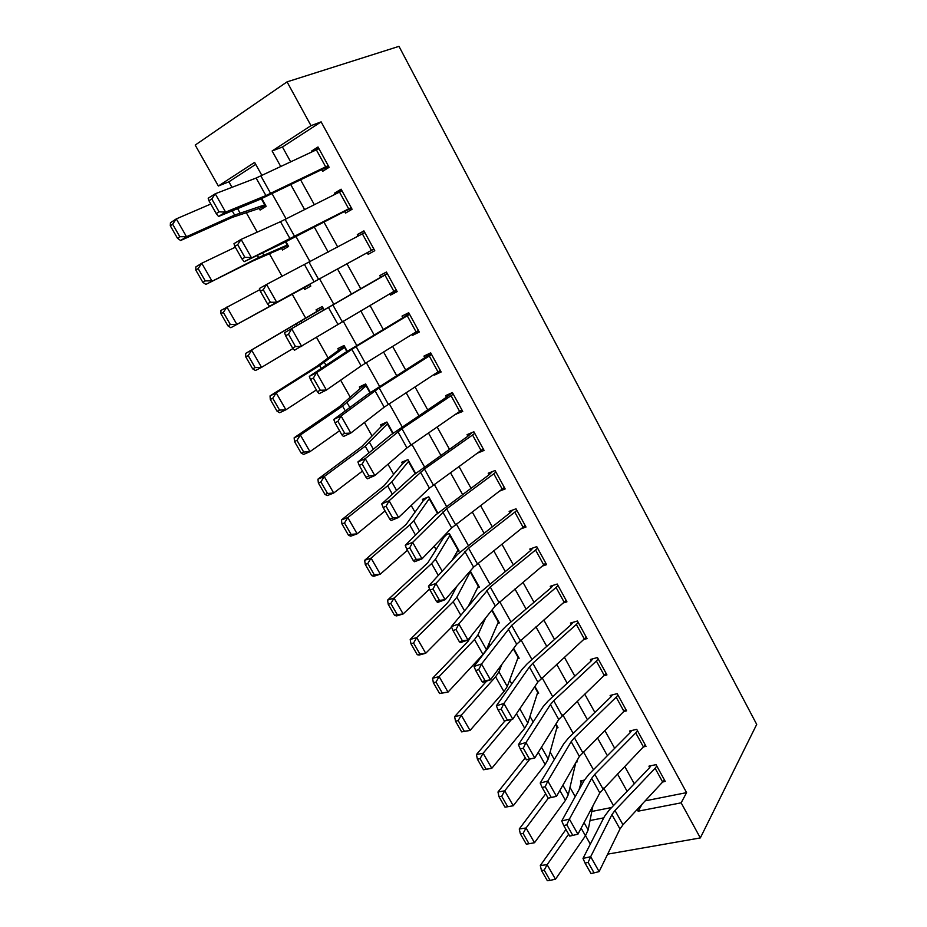 <?xml version="1.0" encoding="UTF-8"?>
<svg xmlns="http://www.w3.org/2000/svg" width="927" height="927" viewBox="0 0 927 927"><rect width="100%" height="100%" fill="white"/><g stroke="black" fill="none" stroke-linecap="round" stroke-linejoin="round"><path stroke-width="1.39" d="M255.713 164.369L228.888 181.808L218.343 186.014L195.203 145.076L287.057 81.866L398.992 46.35L756.71 724.404L700.325 837.927L681.148 802.84L686.583 792.631L321.136 121.866L282.457 146.999L290.696 161.912M590.314 844.126L585.54 835.667M228.888 181.808L231.993 187.312M246.339 212.77L257.243 232.132M269.409 253.731L282.156 276.362M292.202 294.195L305.748 318.239M316.489 337.312L328.1 357.938M340.638 380.174L350.197 397.15M364.462 422.48L372.028 435.899M387.984 464.242L393.593 474.195M411.206 505.47L414.914 512.04M434.137 546.177L435.991 549.456M489.016 643.581L490.082 645.482M509.607 680.151L511.762 683.964M529.977 716.304L533.164 721.971M550.105 752.04L554.323 759.526M570.001 787.359L575.215 796.629M591.82 811.449L611.658 807.51M584.369 780.094L580.395 780.951L581.148 782.307L579.085 789.653M576.107 762.145L577.173 761.901L576.71 761.079M556.675 728.066L558.042 727.73L555.933 723.975L557.266 726.351L548.181 759.062L545.18 764.532L513.28 805.748L507.718 806.733L501.704 796.281L499.004 796.733L505.018 807.162L507.718 806.733M537.231 693.57L538.703 693.176L534.902 686.409L537.915 691.785L527.834 723.014L524.694 728.286L491.785 768.332L483.477 769.758L486.154 769.248L480.07 758.68L477.393 759.19L483.477 769.758M517.544 658.703L519.143 658.24L513.628 648.39L518.355 656.837L507.254 686.536L503.964 691.6L470.035 730.453L461.669 731.878L464.334 731.31L458.17 720.603L455.516 721.194L461.669 731.878M497.614 623.454L499.363 622.909L492.086 609.908L498.564 621.496L486.432 649.63L482.979 654.485L448.019 692.098L439.595 693.535L442.237 692.898L436.003 682.052L433.361 682.712L439.595 693.535M477.417 587.834L479.363 587.185L470.267 570.951M456.93 551.832L459.132 551.044L449.34 533.546L444.531 535.331M443.315 536.606L443.743 537.382L427.799 562.782L387.567 600.128L394.033 598.1L431.6 563.593L435.435 559.248L450.151 535.018L458.309 549.595L452.086 560.348M437.811 512.979L428.761 496.802L422.399 499.329L423.222 500.8L406.119 524.45L364.659 560.302L371.067 558.089L409.746 524.925L413.743 520.823L429.583 498.274L437.811 512.979M415.597 473.291L407.95 459.63L401.623 462.295L402.457 463.79L384.16 485.655L341.449 519.977L347.799 517.579L387.637 485.806L391.797 481.924L408.784 461.125L415.597 473.291M393.106 433.118L386.895 422.017L380.615 424.844L381.449 426.35L361.947 446.385L317.949 479.143L324.23 476.548L365.25 446.188L387.741 423.535L393.106 433.118M370.337 392.445L365.597 383.975L359.352 386.953L360.209 388.483L339.467 406.64L294.149 437.787L300.371 434.983L342.584 406.096L366.455 385.505L370.337 392.445M347.277 351.252L344.044 345.481L337.845 348.622L338.714 350.163L316.698 366.408L270.047 395.899L276.188 392.886L319.63 365.505L344.914 347.022L347.277 351.252M323.929 309.548L322.248 306.524L316.084 309.838L316.964 311.402L245.62 353.465L323.117 308.1L323.929 309.548M309.942 284.554L303.789 287.915L304.67 289.491L310.8 286.095L309.78 284.265L230.823 327.729L227.938 325.887L230.348 324.543L223.349 312.387L220.95 313.755L227.938 325.887M287.961 245.296L281.623 248.413L282.515 250L288.598 246.443L285.956 241.704L287.706 244.844L258.621 257.544L205.887 284.404L202.862 282.353L205.249 280.916L198.158 268.598L195.794 270.058L202.862 282.353M265.725 205.574L259.201 208.436L260.105 210.047L266.142 206.304L261.82 198.587L265.238 204.693L234.612 215.076L186.512 236.709L180.626 240.51L177.463 238.239L179.815 236.709L172.642 224.218L170.29 225.771L177.463 238.239M300.603 179.861L314.357 204.74M323.952 222.109L337.718 247.034M346.999 263.824L360.696 288.61M369.943 305.354L383.303 329.514M392.619 346.385L405.62 369.919M415.018 386.918L427.671 409.827M437.138 426.965L449.456 449.259M458.992 466.513L470.986 488.216M480.58 505.586L492.249 526.71M501.913 544.195L513.268 564.74M522.99 582.33L534.033 602.33M543.813 620.024L554.555 639.468M564.392 657.278L574.844 676.189M584.728 694.091L594.891 712.469M604.833 730.464L614.705 748.344M624.705 766.432L634.3 783.802M645.447 800.801L686.583 792.631M663.164 781.855L665.238 781.426L656.038 764.636L648.923 766.166L649.688 767.568L650.731 765.783M643.767 746.838L646.026 746.328L636.722 729.34L629.63 731.009L630.406 732.423L631.577 730.557M624.126 711.438L626.594 710.824L617.185 693.639L610.128 695.459L610.905 696.884L612.237 694.914M604.207 675.644L606.942 674.914L597.428 657.533L590.395 659.479L591.183 660.928L592.689 658.842M584.022 639.468L587.058 638.587L577.428 620.997L570.429 623.095L571.229 624.566L572.956 622.341M563.523 602.898L566.942 601.832L557.208 584.033L550.244 586.293L551.055 587.764L553.048 585.377M542.701 565.957L546.594 564.647L536.745 546.64L529.804 549.051L530.626 550.545L532.979 547.95M521.495 528.645L526.003 527.023L516.026 508.807L509.132 511.368L509.966 512.886L512.782 510.012M499.85 490.997L505.169 488.958L495.076 470.522L488.216 473.233L489.062 474.775L492.504 471.542M477.625 453.071L484.079 450.429L473.871 431.773L467.057 434.659L467.903 436.2L472.249 432.457M455.806 414.16L462.747 411.437L452.411 392.561L445.632 395.609L446.501 397.173L452.283 392.619M434.068 374.52L434.392 375.122L441.148 371.982L430.684 352.874L423.952 356.084L424.833 357.683L430.928 353.303M412.063 334.404L412.573 335.354L419.294 332.04L408.703 312.7L402.017 316.095L402.897 317.694L409.201 313.604M389.78 293.801L390.499 295.099L397.162 291.611L386.443 272.028L379.803 275.597L380.696 277.231L387.208 273.43M371.437 250.371L362.364 233.824L364.821 232.526L373.859 249.039L269.514 306.246L367.243 252.712L368.146 254.357L374.763 250.684L363.917 230.869L357.324 234.612L358.123 236.095M348.679 208.842L339.502 192.086L342.028 190.858L351.171 207.59L244.195 261.669L283.233 243.036L344.601 211.449L345.516 213.106L352.086 209.259L341.101 189.189L334.554 193.129L335.18 194.264M325.644 166.79L316.35 149.826L318.934 148.679L328.204 165.62L265.91 195.562L225.62 212.098L218.54 216.478L259.015 199.803L320.951 170L321.681 169.664L322.608 171.344L329.131 167.3L318.007 146.987L311.507 151.113L311.947 151.901M287.057 81.866L310.997 125.655L272.121 150.974L280.777 166.582M321.136 121.866L310.997 125.655M261.912 175.481L254.612 162.387L218.343 186.014M613.465 805.621L603.662 788.043M593.454 769.746L583.361 751.658M573.199 733.442L562.816 714.833M552.712 696.71L542.028 677.579M531.971 659.549L520.986 639.862M510.986 621.936L499.699 601.693M489.757 583.871L478.147 563.06M468.262 545.354L456.327 523.952M446.513 506.351L434.242 484.357M424.485 466.884L411.878 444.276M402.191 426.918L389.236 403.697M379.618 386.455L366.304 362.608M356.768 345.493L343.094 320.985M333.627 304.021L319.595 278.876M310.093 261.843L295.991 236.547M286.153 218.934L272.075 193.685M590.024 820.522L603.767 817.857M607.672 854.138L700.325 837.927M637.231 809.572L638.124 811.183L681.148 802.84M290.777 184.624L304.647 209.629M314.311 227.08L328.204 252.132M337.567 269.015L351.368 293.917M360.696 310.742L374.16 335.018M383.558 351.97L396.663 375.62M406.13 392.7L418.888 415.713M428.436 432.932L440.846 455.331M450.464 472.666L462.55 494.462M472.225 511.913L483.987 533.129M493.72 550.696L505.157 571.333M514.96 589.004L526.096 609.085M535.945 626.861L546.768 646.397M556.687 664.277L567.208 683.269M577.173 701.241L587.417 719.7M597.428 737.776L607.382 755.725M617.452 773.883L627.115 791.322M641.878 804.613L638.124 811.183M282.457 146.999L272.121 150.974M458.506 412.306L455.945 414.404M440.406 370.626L434.392 375.122M418.795 331.136L412.573 335.354M396.918 291.159L390.499 295.099M364.056 231.113L357.324 234.612M341.507 189.931L334.554 193.129M318.691 148.227L311.507 151.113M662.782 782.272L655.111 768.251L656.814 766.038L664.474 780.036L622.99 824.798L619.978 828.993L599.12 871.612L590.673 856.699L588.135 862.423L585.064 863.107L590.986 873.535L594.068 872.875L588.135 862.423M655.111 768.251L614.983 810.453L611.936 814.613L590.673 856.699L583.002 858.414L604.508 816.397L609.109 810.186L649.688 767.568M583.002 858.414L585.064 863.107M594.068 872.875L599.12 871.612M582.283 780.546L581.148 782.307M565.945 829.433L540.29 865.517L547.127 864.694L568.645 834.196M544.195 870.14L541.461 870.465L547.324 880.65L550.059 880.349L544.195 870.14L547.127 864.694L555.482 879.248L585.458 835.783L588.158 829.932L592.921 805.911M555.482 879.248L550.059 880.349M541.461 870.465L540.29 865.517M643.523 747.104L635.748 732.921L637.498 730.754L645.25 744.914L599.804 792.909L577.927 834.196L569.734 836.108L572.793 835.389L566.803 824.81L563.732 825.551L569.734 836.108M635.748 732.921L594.81 774.312L591.669 778.356L569.387 819.109L561.739 820.963L584.277 780.279L589.004 774.219L630.406 732.423M566.803 824.81L569.387 819.109L577.927 834.196L572.793 835.389M561.739 820.963L563.732 825.551M624.033 711.53L616.177 697.185L617.973 695.076L625.818 709.398L579.398 756.397L556.49 796.328L548.216 798.217L551.275 797.44L545.192 786.722L542.144 787.521L548.216 798.217M616.177 697.185L574.404 737.73L571.159 741.681L547.834 781.044L540.209 783.048L563.79 743.732L568.657 737.834L610.905 696.884M545.192 786.722L547.834 781.044L556.49 796.328L551.275 797.44M540.209 783.048L542.144 787.521M604.323 675.54L596.374 661.032L598.216 658.981L606.154 673.466L558.749 719.456L534.763 757.985L526.432 759.85L529.468 759.004L523.315 748.17L520.279 749.016L526.432 759.85M596.374 661.032L553.743 700.719L550.418 704.555L526.003 742.515L518.425 744.671L543.071 706.745L548.077 701.021L591.183 660.928M523.315 748.17L526.003 742.515L534.763 757.985L529.468 759.004M518.425 744.671L520.279 749.016M545.713 793.825L519.259 828.981L526.049 827.985L548.286 798.228M523.083 833.443L520.36 833.825L526.293 844.126L529.016 843.755L523.083 833.443L526.049 827.985L534.508 842.724L565.435 800.36L568.286 794.706L575.771 762.712M534.508 842.724L529.016 843.755M520.36 833.825L519.259 828.981M525.261 757.799L497.973 791.994L504.717 790.835L529.63 759.398M501.704 796.281L504.717 790.835L513.28 805.748M499.004 796.733L497.973 791.994M504.717 721.171L476.432 754.555L483.118 753.234L511.484 719.537M516.768 713.245L518.958 710.012M480.07 758.68L483.118 753.234L491.785 768.332L486.154 769.248M477.393 759.19L476.432 754.555M584.381 639.132L576.339 624.45L578.239 622.469L586.258 637.127L537.845 682.063L512.782 719.155L504.369 720.997L507.405 720.105L501.171 709.12L498.135 710.036L504.369 720.997M576.339 624.45L532.84 663.268L529.41 666.976L503.906 703.489L496.351 705.795L522.098 669.317L527.243 663.755L571.229 624.566M501.171 709.12L503.906 703.489L512.782 719.155L507.405 720.105M496.351 705.795L498.135 710.036M486.675 681.067L454.624 716.652L461.264 715.169L495.597 676.814L498.958 671.82L501.866 664.392M458.17 720.603L461.264 715.169L470.035 730.453L464.334 731.31M455.516 721.194L454.624 716.652M564.207 602.307L556.073 587.451L558.019 585.528L566.13 600.348L516.687 644.219L490.51 679.839L482.979 682.237L482.028 681.658L485.053 680.696L478.738 669.572L475.725 670.557L482.028 681.658M556.073 587.451L511.681 625.354L481.53 663.975L474.01 666.443L500.87 631.426L506.165 626.049L551.055 587.764M478.738 669.572L481.53 663.975L490.51 679.839L485.053 680.696M474.01 666.443L475.725 670.557M543.79 565.041L535.563 550.012L537.567 548.147L545.771 563.152L495.285 605.91L467.961 640.024L460.464 642.585L459.398 641.82L462.411 640.789L456.014 629.526L453.013 630.569L459.398 641.82M535.563 550.012L490.267 586.988L458.865 623.952L451.379 626.582L479.386 593.083L530.626 550.545M456.014 629.526L458.865 623.952L467.961 640.024L462.411 640.789M451.379 626.582L453.013 630.569M523.141 527.336L514.809 512.133L516.86 510.325L525.169 525.505L473.604 567.139L445.122 599.699L437.66 602.423L436.49 601.472L439.479 600.372L433.013 588.958L430.024 590.07L436.49 601.472M514.809 512.133L468.587 548.147L435.91 583.419L428.459 586.212L457.637 554.276L509.966 512.886M433.013 588.958L435.91 583.419L445.122 599.699L439.479 600.372M428.459 586.212L430.024 590.07M502.249 489.178L493.813 473.79L495.922 472.063L504.323 487.417L451.669 527.892L421.994 558.854L414.566 561.739L413.28 560.592L416.258 559.433L409.699 547.88L406.733 549.051L413.28 560.592M493.813 473.79L446.652 508.83L412.654 542.365L405.238 545.319L435.62 514.983L489.062 474.775M409.699 547.88L412.654 542.365L421.994 558.854L416.258 559.433M405.238 545.319L406.733 549.051M481.09 450.568L472.561 434.995L474.728 433.338L483.234 448.877L429.456 488.147L398.564 517.475L391.171 520.534L389.769 519.19L392.735 517.961L386.084 506.258L383.129 507.498L389.769 519.19M472.561 434.995L424.439 469.016L389.108 500.765L381.727 503.906L413.326 475.215L467.903 436.2M386.084 506.258L389.108 500.765L398.564 517.475L392.735 517.961M381.727 503.906L383.129 507.498M471.623 635.458L468.042 641.275L432.55 678.286L439.131 676.629L474.52 639.514L478.031 634.74L485.609 617.985M436.003 682.052L439.131 676.629L448.019 692.098L442.237 692.898M433.361 682.712L432.55 678.286M456.941 586.2L449.224 600.661L446.768 603.697L410.197 639.445L416.721 637.602L453.187 601.785L456.86 597.22L470.487 571.333L478.552 585.748L468.262 606.385M413.558 643.037L410.939 643.767L417.243 654.717L419.861 654.01L413.558 643.037L416.721 637.602L425.713 653.268L451.611 627.162M419.861 654.01L425.713 653.268L419.166 655.041L417.243 654.717M410.939 643.767L410.197 639.445M446.71 534.531L443.743 537.382M390.823 603.512L388.228 604.323L394.612 615.412L397.219 614.636L390.823 603.512L394.033 598.1L403.141 613.964L429.583 589.004M397.219 614.636L403.141 613.964L396.652 615.91L394.612 615.412M388.228 604.323L387.567 600.128M426.826 497.567L423.222 500.8M367.799 563.5L365.238 564.381L371.704 575.621L374.276 574.763L367.799 563.5L371.067 558.089L380.29 574.161L407.405 550.244M374.276 574.763L380.29 574.161L373.848 576.293L371.704 575.621M365.238 564.381L364.659 560.302M407.011 460.024L402.457 463.79M344.496 522.979L341.947 523.94L348.506 535.308L351.055 534.381L344.496 522.979L347.799 517.579L357.138 533.848L385.064 510.904M351.055 534.381L357.138 533.848L350.765 536.177L348.506 535.308M341.947 523.94L341.449 519.977M459.688 411.495L451.055 395.736L453.268 394.137L461.889 409.873L406.965 447.915L374.821 475.551L367.474 478.795L365.956 477.243L368.9 475.945L362.167 464.079L359.224 465.4L365.956 477.243M451.055 395.736L401.947 428.714L365.238 458.633L357.903 461.947L390.765 434.937L446.501 397.173M362.167 464.079L365.238 458.633L374.821 475.551L368.9 475.945M357.903 461.947L359.224 465.4M386.965 422.144L381.449 426.35M320.881 481.936L318.367 482.979L325.006 494.497L327.532 493.488L320.881 481.936L324.23 476.548L333.697 493.025L362.457 471.078M327.532 493.488L333.697 493.025L327.382 495.539L325.006 494.497M318.367 482.979L317.949 479.143M438.031 371.947L429.282 355.991L431.565 354.473L440.279 370.394L384.195 407.173L350.777 433.083L343.465 436.501L341.82 434.751L344.751 433.373L337.926 421.356L335.006 422.747L341.82 434.751M429.282 355.991L379.166 387.915L341.066 415.945L333.766 419.433L367.915 394.16L424.833 357.683M337.926 421.356L341.066 415.945L350.777 433.083L344.751 433.373M333.766 419.433L335.006 422.747M365.898 384.496L360.209 388.483M296.976 440.371L294.485 441.484L301.205 453.152L303.697 452.063L296.976 440.371L300.371 434.983L309.954 451.669L339.549 430.765M303.697 452.063L309.954 451.669L303.708 454.392L301.205 453.152M294.485 441.484L294.149 437.787M416.096 331.912L407.254 315.771L409.583 314.311L418.413 330.429L361.136 365.922L326.408 390.058L319.131 393.662L317.37 391.692L320.278 390.244L313.372 378.065L310.464 379.537L317.37 391.692M407.254 315.771L356.107 346.594L316.57 372.689L309.317 376.362L344.774 352.863L402.897 317.694M313.372 378.065L316.57 372.689L326.408 390.058L320.278 390.244M309.317 376.362L310.464 379.537M344.577 346.42L338.714 350.163M272.747 398.262L270.29 399.456L277.092 411.287L279.56 410.105L272.747 398.262L276.188 392.886L285.898 409.792L316.374 389.931M279.56 410.105L285.898 409.792L279.722 412.712L277.092 411.287M270.29 399.456L270.047 395.899M393.905 291.391L384.948 275.052L387.347 273.674L396.269 289.989L294.485 350.244L292.596 348.054L295.481 346.536L288.482 334.195L285.597 335.736L292.596 348.054M384.948 275.052L284.543 332.712L380.696 277.231M288.482 334.195L291.738 328.853L301.715 346.455L295.481 346.536M284.543 332.712L285.597 335.736M323.002 307.891L316.964 311.402M248.216 355.597L245.782 356.883L252.677 368.865L255.11 367.602L248.216 355.597L251.704 350.232L261.541 367.359L293.002 348.529M255.11 367.602L261.541 367.359L255.435 370.499L252.677 368.865M245.782 356.883L245.62 353.465M367.243 252.712L373.882 249.085M260.394 291.356L259.421 288.482L266.582 284.427L276.686 302.272L270.36 302.237L263.256 289.734L260.394 291.356L267.486 303.836L270.36 302.237M362.364 233.824L266.582 284.427L263.256 289.734M267.486 303.836L269.514 306.246M220.95 313.755L220.893 310.475L259.827 289.664M303.789 287.915L230.823 327.729M223.349 312.387L226.895 307.034L236.86 324.38L230.348 324.543M344.601 211.449L351.46 208.111M234.844 246.362L233.975 243.662L241.09 239.398L251.321 257.486L244.89 257.347L237.694 244.67L234.844 246.362L242.04 259.027L244.89 257.347M339.502 192.086L280.51 221.68L241.09 239.398L237.694 244.67M242.04 259.027L244.195 261.669M195.794 270.058L195.829 266.918L201.75 263.256L235.319 247.196M281.623 248.413L252.689 261.078L205.887 284.404M198.158 268.598L201.75 263.256L211.854 280.835L205.249 280.916M321.681 169.664L328.772 166.64M208.957 200.765L208.181 198.227L215.238 193.766L225.62 212.098L219.073 211.843L211.785 198.981L208.957 200.765L216.246 213.604L219.073 211.843M316.35 149.826L256.119 178.042L215.238 193.766L211.785 198.981M216.246 213.604L218.54 216.478M170.29 225.771L170.429 222.781L176.281 218.899L210.8 204.021M259.201 208.436L232.364 217.347L180.626 240.51M172.642 224.218L176.281 218.899L186.512 236.709L179.815 236.709M622.99 824.798L614.983 810.453M619.978 828.993L611.936 814.613M581.136 828.147L585.458 835.783M584.056 822.643L588.158 829.932M602.909 788.819L594.81 774.312M599.804 792.909L591.669 778.356M582.596 752.411L574.404 737.73M579.398 756.397L571.159 741.681M562.04 715.574L553.743 700.719M558.749 719.456L550.418 704.555M559.85 790.476L565.435 800.36M562.898 785.146L568.286 794.706M538.286 752.33L545.18 764.532M541.484 747.197L548.181 759.062M555.632 724.451L557 726.884M516.455 713.709L524.694 728.286M519.804 708.773L527.834 723.014M534.589 686.872L537.637 692.307M541.229 678.297L532.84 663.268M537.845 682.063L529.41 666.976M495.597 676.814L503.964 691.6M498.958 671.82L507.254 686.536M513.303 648.83L518.054 657.324M520.174 640.569L511.681 625.354M516.687 644.219L508.158 628.958M498.865 602.388L490.267 586.988M495.285 605.91L486.64 590.464M477.289 563.732L468.587 548.147M473.604 567.139L464.867 551.495M455.458 524.612L446.652 508.83M451.669 527.892L442.816 512.052M433.349 485.006L424.439 469.016M429.456 488.147L420.487 472.121M474.52 639.514L482.979 654.485M478.031 634.74L486.432 649.63M491.739 610.337L498.251 621.959M453.187 601.785L460.823 615.285M456.86 597.22L464.543 610.835M470.151 571.774L478.228 586.188M431.6 563.593L438.297 575.435M435.435 559.248L442.179 571.194M449.804 535.435L457.973 550.012M409.746 524.925L415.493 535.088M413.743 520.823L419.525 531.055M429.224 498.668L437.417 513.315M387.637 485.806L392.388 494.218M391.797 481.924L396.594 490.406M408.401 461.495L415.192 473.616M410.974 444.902L401.947 428.714M406.965 447.915L397.892 431.681M365.25 446.188L368.992 452.828M369.583 442.55L373.361 449.236M387.335 423.871L392.689 433.43M388.309 404.299L379.166 387.915M384.195 407.173L375.006 390.742M342.584 406.096L345.296 410.904M347.104 402.7L349.827 407.544M366.038 385.817L369.908 392.735M365.365 363.187L356.107 346.594M361.136 365.922L351.831 349.27M319.63 365.505L321.287 368.425M324.334 362.353L326.003 365.308M344.473 347.324L346.837 351.542M342.133 321.553L332.758 304.751M337.787 324.149L328.355 307.289M296.397 324.392L296.964 325.4M301.287 321.507L301.854 322.526M322.666 308.367L323.477 309.815M318.598 279.386L309.108 262.364M314.126 281.831L304.589 264.751M294.763 236.675L285.145 219.444M290.174 238.981L280.51 221.68M257.382 255.365L258.621 257.544M262.573 252.897L263.813 255.087M285.47 241.935L287.231 245.076M270.626 193.419L260.881 175.956M265.91 195.562L256.119 178.042M232.213 210.846L234.612 215.076M237.59 208.633L240 212.897M261.321 198.807L264.728 204.89"/></g></svg>

